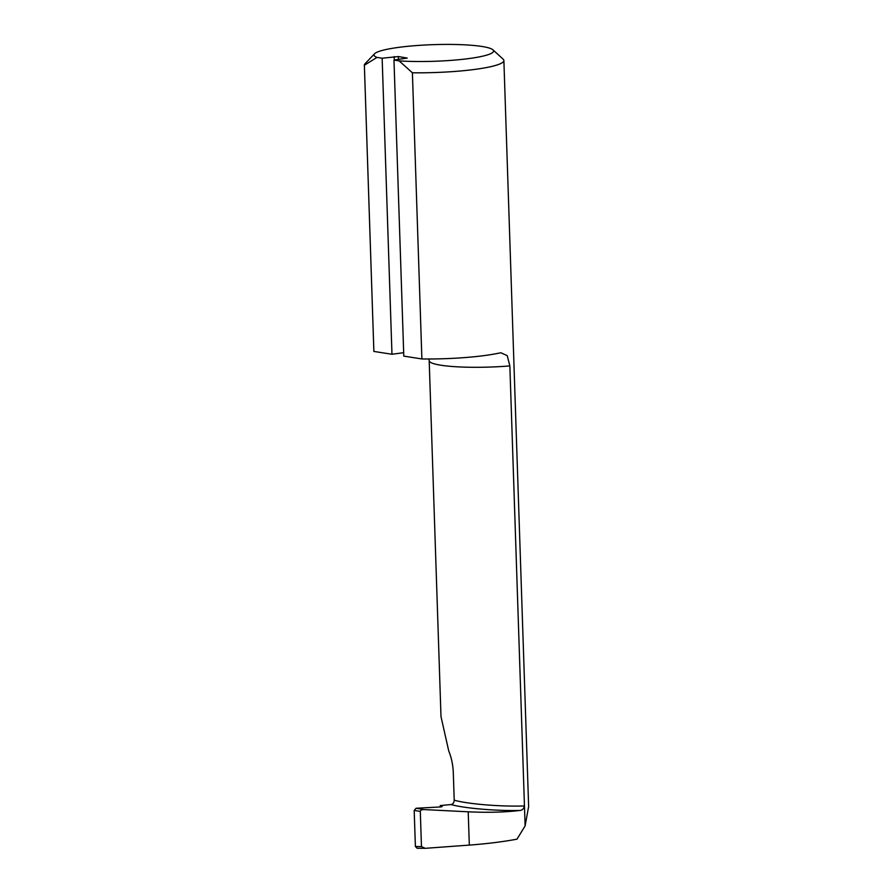 <?xml version="1.0" encoding="UTF-8"?>
<svg xmlns="http://www.w3.org/2000/svg" width="893" height="893" viewBox="0 0 893 893"><rect width="100%" height="100%" fill="white"/><g stroke="black" fill="none" stroke-linecap="round" stroke-linejoin="round"><path stroke-width="1.34" d="M509.858 365.918A60.356 8.405 178.1 0 1 429.187 360.672L440.997 716.621L448.755 751.013C451.378 757.431 452.885 764.453 453.276 772.077L454.213 800.161C467.329 804.035 501.219 806.825 524.459 805.933L509.858 365.918L507.213 355.637L501.029 352.824L499.176 353.081A69.788 9.711 178.1 0 1 421.887 358.953L403.792 356.117L393.969 60.077L407.219 58.078L398.367 56.549L398.468 59.474M421.887 358.953L412.399 72.779L399.126 60.88L393.969 60.077M403.669 352.679L391.971 354.264L373.877 351.429L364.377 65.256A69.788 9.711 178.1 0 1 364.366 65.156A69.788 9.711 178.1 0 1 365.014 63.76L374.569 53.77A59.82 8.327 -1.9 0 0 376.991 57.42L364.377 65.256M391.971 354.264L382.148 58.224L376.991 57.42M382.148 58.224L398.367 56.549M423.941 809.571C421.708 809.594 420.503 810.208 420.302 811.413L414.185 810.386L416.093 808.254L423.941 809.571L468.211 811.804C487.946 812.719 505.081 812.273 519.614 810.476C522.081 810.453 523.7 808.935 524.459 805.933L525.117 825.891L528.634 806.546L503.875 60.523A69.788 9.711 178.1 0 1 412.399 72.779M399.126 60.88A59.82 8.327 -1.9 0 0 464.996 59.061A59.82 8.327 -1.9 0 0 492.958 49.841L503.139 59.184A69.788 9.711 178.1 0 1 503.875 60.523M420.302 811.413L421.463 846.575L425.224 848.328L469.316 845.102C487.098 843.751 502.993 841.775 516.991 839.163L525.117 825.891M492.958 49.841A59.82 8.327 -1.9 0 0 433.518 44.65A59.82 8.327 -1.9 0 0 374.569 53.77M416.093 808.254L439.992 806.971C441.968 806.825 442.593 806.569 441.879 806.2L440.26 805.553L440.305 806.959M519.614 810.476C495.782 811 464.304 808.288 451.021 804.56L440.26 805.553M451.021 804.56C453.019 804.124 454.091 802.651 454.213 800.161M414.185 810.386L415.39 846.497L417.12 848.25L425.224 848.328M394.304 60.032L394.193 56.594M468.211 811.804L469.316 845.102M415.39 846.497L421.463 846.575M373.866 351.317L364.366 65.156M429.187 360.672L429.031 358.986"/></g></svg>
